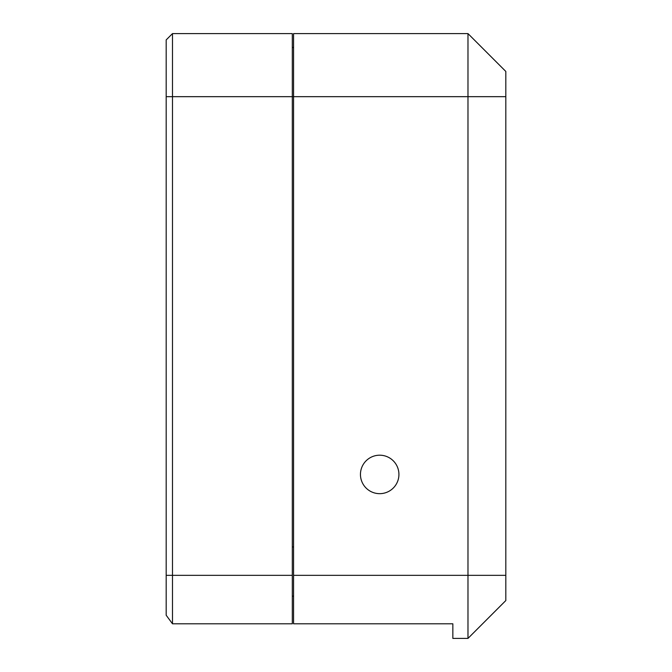 <?xml version="1.0" encoding="UTF-8"?>
<svg xmlns="http://www.w3.org/2000/svg" width="672" height="672" viewBox="0 0 672 672"><rect width="100%" height="100%" fill="white"/><g stroke="black" fill="none" stroke-linecap="round" stroke-linejoin="round"><path stroke-width="1.01" d="M292.312 33.6L292.312 623.792L172.486 623.792L172.486 33.6L292.312 33.6M292.312 596.148L293.572 596.148M172.486 33.6L166.186 39.908L166.186 615.241L172.486 623.792M292.312 47.477L293.572 47.477M379.688 455.196A19.236 19.236 0 0 1 396.346 484.05A19.236 19.236 0 0 1 363.031 484.05A19.236 19.236 0 0 1 379.688 455.196M467.981 33.6L467.981 638.4L505.814 600.558L505.814 71.442L467.981 33.6L293.572 33.6L293.572 623.792L452.844 623.792L452.844 638.4L452.844 623.792M505.814 600.558L467.981 638.4L452.844 638.4M166.186 575.333L292.312 575.333M505.814 96.667L166.186 96.667M292.312 546.958L293.572 546.958M505.814 575.333L293.572 575.333"/></g></svg>
